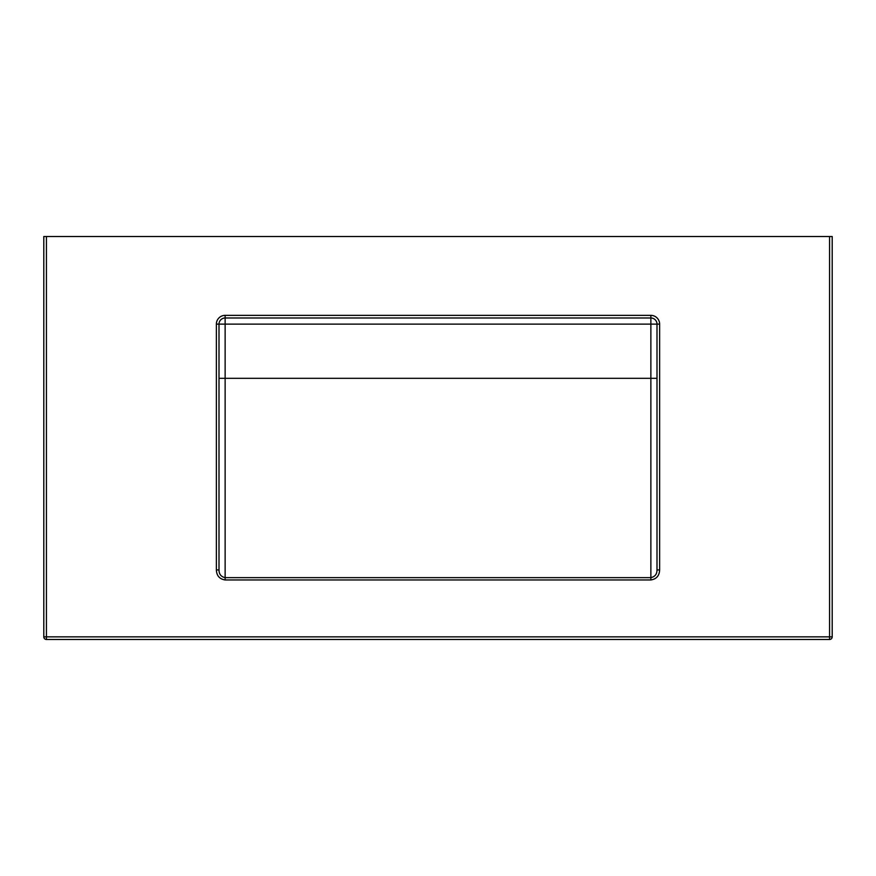 <?xml version="1.0" encoding="UTF-8"?>
<svg xmlns="http://www.w3.org/2000/svg" width="876" height="876" viewBox="0 0 876 876"><rect width="100%" height="100%" fill="white"/><g stroke="black" fill="none" stroke-linecap="round" stroke-linejoin="round"><path stroke-width="1.31" d="M657 569.926L659.628 569.926C659.387 575.718 656.463 579.058 650.868 579.956L225.132 579.956C219.547 579.069 216.624 575.729 216.372 569.926L219 569.926C219.033 574.218 221.081 576.791 225.132 577.645L650.868 577.645C654.941 576.769 656.989 574.196 657 569.926L657 324.12A6.132 6.132 0 0 0 650.868 317.988L225.132 317.988A6.132 6.132 0 0 0 219 324.12L219 569.926M829.572 236.52L46.428 236.52L46.428 636.852L829.572 636.852L829.572 236.52L832.2 236.52L832.2 636.852A2.628 2.628 0 0 1 829.572 639.48L46.428 639.48A2.628 2.628 0 0 1 43.8 636.852L43.8 236.52L46.428 236.52M650.868 579.956L650.868 324.12L225.132 324.12L225.132 317.988A6.132 6.132 0 0 0 219 324.12A6.132 6.132 0 0 1 225.132 317.988A6.132 6.132 0 0 0 219 324.12L225.132 324.12L225.132 579.956M216.372 569.926L216.372 324.12A8.76 8.76 0 0 1 225.132 315.36L650.868 315.36A8.76 8.76 0 0 1 659.628 324.12L659.628 569.926M657 378.312L219 378.312M657 324.12A6.132 6.132 0 0 0 650.868 317.988L650.868 324.12L659.628 324.12M216.372 324.12L219 324.12M225.132 315.36L225.132 317.988M650.868 315.36L650.868 317.988M43.8 636.852A2.628 2.628 0 0 0 46.428 639.48L46.428 636.852L43.8 636.852M832.2 636.852L829.572 636.852L829.572 639.48"/></g></svg>

